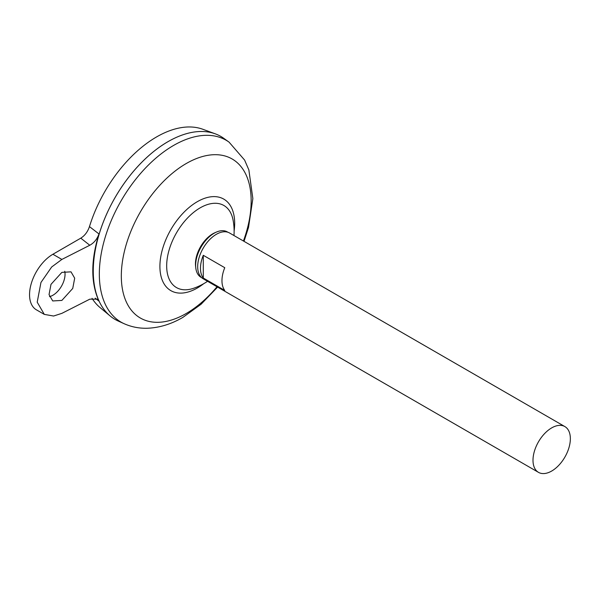 <?xml version="1.0" encoding="UTF-8"?>
<svg xmlns="http://www.w3.org/2000/svg" width="600" height="600" viewBox="0 0 600 600"><rect width="100%" height="100%" fill="white"/><g stroke="black" fill="none" stroke-linecap="round" stroke-linejoin="round"><path stroke-width="0.9" d="M201.608 277.627A26.235 15.143 -60 0 1 195.772 267.817L195.585 266.13A24.495 14.145 -60 0 1 195.465 263.812A24.495 14.145 -60 0 1 212.782 233.812A24.495 14.145 -60 0 1 214.86 232.755L216.413 232.08A26.235 15.143 -60 0 1 227.82 232.222M195.772 267.817A26.235 15.143 -60 0 1 214.192 233.205A26.235 15.143 -60 0 1 216.413 232.08M49.477 296.647A17.175 9.915 120 0 0 52.905 295.245A17.175 9.915 120 0 0 64.74 271.267M61.867 272.377L71.002 271.845L74.692 278.19L72.742 288.435L61.867 300.42L52.733 300.952L49.043 294.608L50.992 284.355L61.867 272.377M538.47 472.35L203.153 278.752A26.415 15.255 -60 0 1 199.103 257.587A26.415 15.255 -60 0 1 216.36 234.308A26.415 15.255 -60 0 1 229.567 232.995L564.885 426.592A26.415 15.255 -60 0 1 568.935 447.757A26.415 15.255 -60 0 1 551.678 471.045A26.415 15.255 -60 0 1 538.47 472.35A26.415 15.255 -60 0 1 534.42 451.178A26.415 15.255 -60 0 1 551.678 427.897A26.415 15.255 -60 0 1 564.885 426.592M203.28 255.3L224.767 267.697A26.415 15.255 120 0 0 224.767 290.43L203.28 278.025A26.415 15.255 -60 0 1 203.28 255.3L203.28 278.025M93.27 271.08A105.645 60.998 -60 0 1 167.977 141.683A105.675 61.012 -60 0 1 215.303 133.845A105.675 61.012 -60 0 1 220.822 136.433M118.305 321.082A105.675 61.012 -60 0 1 98.16 237.577A105.675 61.012 -60 0 1 167.993 141.667A105.675 61.012 -60 0 1 223.8 138.352L229.065 142.14A105.023 60.637 -60 0 0 173.602 145.433A105.023 60.637 -60 0 0 104.19 240.75A105.023 60.637 -60 0 0 124.215 323.745L118.305 321.082M207.555 281.303A60.307 60.307 0 0 1 193.68 288.255L193.68 288.255A47.4 27.367 -60 0 1 166.672 265.89A47.4 27.367 -60 0 1 200.183 207.84A47.4 27.367 -60 0 1 233.062 220.042A60.307 60.307 0 0 1 233.978 235.545M115.148 319.462A105.675 61.012 -60 0 1 110.153 315.975L99.99 307.507A103.41 59.7 -60 0 1 92.04 298.312M110.153 315.975A105.675 61.012 -60 0 1 100.448 229.987A105.675 61.012 -60 0 1 167.977 141.66A105.645 60.998 -60 0 1 167.985 141.675M89.468 226.605L98.977 233.955C90.735 260.535 90.735 282.93 98.977 301.14L97.425 299.16L89.79 299.175L61.867 313.358L53.588 316.028L44.303 314.385L37.207 302.183L40.95 282.472L51.668 266.993L61.867 259.433L89.79 245.25L80.775 238.163C84.795 235.657 87.69 231.803 89.468 226.605A103.41 59.7 -60 0 1 156.578 136.928A103.41 59.7 -60 0 1 202.89 129.285L215.303 133.845M98.977 301.14L95.213 298.163M80.775 238.163L52.905 254.257A33.023 19.065 120 0 0 31.328 283.358A33.023 19.065 120 0 0 36.39 309.817L44.303 314.385M98.977 233.955C97.148 239.093 94.088 242.858 89.79 245.25M217.013 286.755A91.823 53.017 -60 0 1 186.255 313.47A91.823 53.017 -60 0 1 121.32 275.978A91.823 53.017 -60 0 1 186.255 163.523A91.823 53.017 -60 0 1 243.428 240.998M203.67 283.718A52.867 30.525 -60 0 1 197.288 288.03A52.867 30.525 -60 0 1 159.907 266.445A52.867 30.525 -60 0 1 197.288 201.705A52.867 30.525 -60 0 1 234.127 230.962M61.867 259.433L52.905 254.257M124.215 323.745C131.55 326.993 139.282 328.485 147.42 328.245C159.54 327.75 171.382 324.112 182.947 317.34L201.105 304.23L217.605 287.1M244.028 241.343L248.528 227.392L252.855 198.585L248.865 169.928L244.597 160.058L229.065 142.14"/></g></svg>
